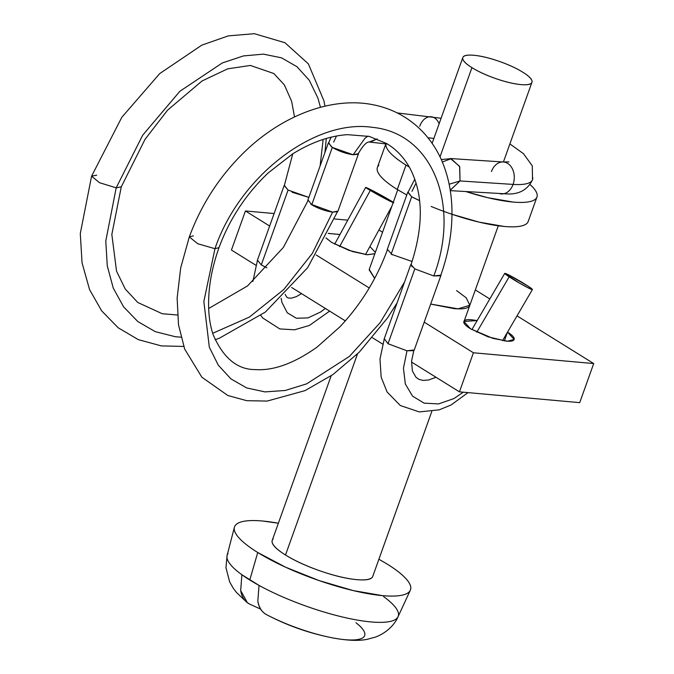 <?xml version="1.0" encoding="UTF-8"?>
<svg xmlns="http://www.w3.org/2000/svg" width="674" height="674" viewBox="0 0 674 674"><rect width="100%" height="100%" fill="white"/><g stroke="black" fill="none" stroke-linecap="round" stroke-linejoin="round"><path stroke-width="1.01" d="M456.576 290.587L466.24 297.849L469.837 305.263L457.991 308.835L430.694 304.058M504.346 340.909L507.429 332.307L504.346 340.909M507.53 332.13L514.127 339.452L507.581 341.213L492.829 338.348L470.494 328.786L463.864 321.447L477.184 320.571L471.851 319.788C466.745 319.324 464.057 319.982 463.788 321.734C463.527 323.495 465.759 325.845 470.494 328.786L488.035 336.815L506.14 341.111C511.246 341.566 513.933 340.918 514.203 339.165C514.464 337.404 512.232 335.054 507.497 332.113M375.359 252.337L369.874 246.541L375.351 252.354M374.87 253.702L367.01 254.721L352.527 251.554L331.633 242.421L325.997 237.922M378.923 229.977L382.554 232.244L378.923 229.977M475.322 289.938L489.813 298.953L475.322 289.938M517.025 315.879L593.71 363.564L579.716 402.639L593.71 363.564L473.426 352.772L459.441 391.847L579.716 402.639L459.441 391.847L473.426 352.772L424.207 322.164L473.426 352.772L593.71 363.564L517.025 315.879M231.435 250.037L255.952 265.286L231.435 250.037L245.429 210.97L231.435 250.037M291.64 287.478L345.341 320.883L291.64 287.478M372.461 337.75L382.714 344.128L372.461 337.75M411.502 362.031L459.441 391.847L411.502 362.031M369.251 287.975L316.224 254.999L369.251 287.975M269.651 226.034L245.429 210.97L274.124 213.54L245.429 210.97L269.651 226.034M328.263 233.415L339.923 234.535M374.702 278.328L369.242 269.415L397.753 189.79M334.708 218.983L347.784 220.154L334.708 218.983M374.668 278.379L369.15 269.844M469.98 304.699C469.449 308.212 464.074 309.509 453.855 308.591L430.686 304.092M374.845 253.769L367.279 254.747L349.174 250.45L331.633 242.421L325.972 237.964M328.289 233.373L339.94 234.518M440.012 156.823L471.943 67.653A36.708 8.695 -160.3 0 1 463.501 56.599A36.708 8.695 -160.3 0 1 488.262 57.998A36.708 8.695 -160.3 0 1 522.83 72.219A36.708 8.695 -160.3 0 1 531.264 83.273A36.708 8.695 -160.3 0 1 506.503 81.874A36.708 8.695 -160.3 0 1 471.943 67.653L440.012 156.823M378.864 165.374A80.088 18.973 19.7 0 0 397.281 189.495L406.018 165.071A80.088 18.973 -160.3 0 1 386.135 146.469M273.231 538.922A53.398 12.646 19.7 0 0 285.506 555.005L357.498 353.943L285.506 555.005C276.037 549.116 271.571 544.415 272.102 540.893M241.89 574.745A90.822 21.517 19.7 0 0 249.776 580.011L257.746 552.511A93.442 22.132 -160.3 0 1 235.917 524.709A93.442 22.132 -160.3 0 1 278.37 523.226L262.515 521.002C253.929 520.235 247.189 520.438 242.295 521.625C237.408 522.805 234.737 524.869 234.291 527.826C233.844 530.783 235.656 534.398 239.717 538.669C243.786 542.949 249.793 547.566 257.746 552.511L249.776 580.011A90.822 21.517 19.7 0 0 259.027 585.403L257.813 601.267C259.17 607.914 262.144 612.413 266.736 614.755A65.749 15.578 19.7 0 0 332.661 637.899A65.749 15.578 -160.3 0 1 266.736 614.755C261.9 612.203 258.926 607.712 257.813 601.267L259.027 585.403A90.822 21.517 19.7 0 0 396.75 618.479A90.822 21.517 -160.3 0 1 259.027 585.403L241.89 574.745A90.822 21.517 -160.3 0 1 228.065 553.531A90.822 21.517 19.7 0 0 241.89 574.745L240.677 590.609L241.89 574.745M249.591 604.089L247.425 602.708L240.677 590.609C241.789 597.046 244.755 601.545 249.591 604.089L260.644 609.111L249.591 604.089M355.982 622.759A65.749 15.578 -160.3 0 1 332.661 637.899M383.565 596.583A90.822 21.517 -160.3 0 1 396.75 618.479M387.28 564.138A93.442 22.132 -160.3 0 1 408.385 592.581A93.442 22.132 -160.3 0 1 344.903 588.495A93.442 22.132 -160.3 0 1 257.746 552.511L285.641 567.23L319.147 580.6L353.159 590.576L382.512 595.639C391.105 596.414 397.845 596.204 402.732 595.024C407.627 593.845 410.289 591.772 410.736 588.823C411.182 585.866 409.379 582.252 405.31 577.972C401.249 573.7 395.242 569.083 387.28 564.138L378.906 559.218M372.924 575.748C372.393 579.269 367.018 580.567 356.799 579.648C346.579 578.73 334.515 575.866 320.588 571.055C306.67 566.244 294.976 560.894 285.506 555.005A53.398 12.646 19.7 0 0 335.778 575.689A53.398 12.646 19.7 0 0 371.804 577.719M406.776 194.98L397.281 189.495C390.457 185.249 385.309 181.298 381.821 177.633C378.341 173.968 376.791 170.867 377.17 168.332M528.416 220.617C528.028 223.145 525.745 224.922 521.55 225.933C517.362 226.944 511.583 227.121 504.219 226.464L479.062 222.117L451.968 214.273M385.916 143.899L385.916 143.916C385.536 146.443 387.087 149.544 390.566 153.209C394.054 156.874 399.202 160.833 406.018 165.071L397.281 189.495M431.141 206.446A80.088 18.973 19.7 0 0 526.723 223.566M529.991 184.465A80.088 18.973 -160.3 0 1 535.468 199.15A80.088 18.973 -160.3 0 1 466.248 191.677L487.808 197.701L512.965 202.04C520.328 202.706 526.099 202.529 530.295 201.509C534.482 200.498 536.774 198.729 537.153 196.193C537.54 193.665 535.99 190.565 532.502 186.9L530 184.465M406.018 165.071L409.329 167.076M522.83 72.219C516.318 68.167 508.28 64.493 498.709 61.182C489.139 57.871 480.84 55.908 473.814 55.276C466.787 54.645 463.089 55.538 462.726 57.956C462.356 60.374 465.431 63.6 471.943 67.653C478.447 71.697 486.485 75.378 496.056 78.69C505.626 81.992 513.925 83.964 520.951 84.595C527.978 85.227 531.676 84.334 532.039 81.916C532.409 79.498 529.334 76.263 522.83 72.219M500.327 193.851A16.016 11.989 -86.3 0 0 513.074 184.406A72.8 17.246 19.7 0 0 532.696 177.447A72.8 17.246 -160.3 0 1 513.074 184.406A16.016 11.989 93.7 0 1 501.49 193.969M476.788 332.215L509.156 276.812A16.016 0.977 -149.7 0 1 504.927 273.341A16.016 0.977 -149.7 0 1 514.11 277.789A16.016 0.977 -149.7 0 1 528.012 286.113L532.393 289.424L529.174 288.346L519.427 283.08L504.75 273.459L508.449 274.798L528.012 286.113A16.016 0.977 -149.7 0 1 532.249 289.584A16.016 0.977 -149.7 0 1 529.174 288.346A16.016 0.977 -149.7 0 1 509.156 276.812L476.788 332.215M388.039 343.732L407.012 350.809L403.44 368.24L405.352 384.045L412.581 396.169L424.106 403.136L438.513 403.928L453.914 398.578L463.308 392.192L453.914 398.578L438.513 403.928L424.106 403.136L412.581 396.169L405.352 384.045L403.44 368.24L407.012 350.809L413.819 350.615M412.041 266.837L411.207 264.014M384.416 338.845L388.013 343.732L414.813 268.892L388.013 343.732L407.012 350.809L414.013 349.991M387.39 249.81C376.69 278.884 360.834 304.589 339.822 326.915L317.083 347.093C294.117 363.37 273.501 370.868 255.219 369.588C237.282 369.613 223.254 357.987 213.161 334.692C208.805 321.793 207.567 306.325 209.437 288.27C210.861 275.127 214.046 261.579 218.999 247.628L214.955 248.706C239.472 176.302 314.792 118.489 372.688 127.386C431.748 133.039 461.024 203.877 433.803 275.969L414.839 268.901L411.022 264.629C423.744 226.11 423.356 193.91 409.868 168.037C403.979 157.463 396.228 149.299 386.632 143.537L369.276 136.426L347.523 134.657C329.813 135.794 311.514 142.214 292.634 153.908L268.252 172.881C246.01 194.045 229.59 218.957 218.999 247.628L214.955 248.706L203.851 301.497L209.336 347.27L218.292 365.19L230.921 378.889L246.676 387.938L265.008 391.906L285.279 390.465L306.645 383.851L349.393 356.428L380.237 322.56L404.56 282.002L380.237 322.56L349.393 356.428L306.645 383.851L285.279 390.465L265.008 391.906L246.676 387.938L230.921 378.889L218.292 365.19L209.336 347.27L203.851 301.497L214.955 248.706C239.472 176.302 314.792 118.489 372.688 127.386C431.748 133.039 461.024 203.877 433.803 275.969L414.813 268.892M387.44 249.372L392.201 254.806M419.599 200.591L411.688 196.783L391.139 254.174L411.679 196.783L407.989 191.989M441.285 159.544L450.611 158.668L459.584 166.368L460.022 180.952L449.145 184.229L460.022 180.952L450.316 190.186M414.822 179.149L407.938 192.427L411.688 196.783M491.464 171.533A16.016 11.989 93.7 0 1 503.048 161.971A16.016 11.989 93.7 0 1 513.074 184.406L460.022 180.952L513.074 184.406A16.016 11.989 -86.3 0 0 504.203 162.089M369.411 141.953L377.145 138.895L370.607 141.987M433.871 138.414L427.939 137.749L433.871 138.414M358.475 153.133L358.164 154.245L353.151 154.75L365.022 138.195L367.962 136.114L365.022 138.195L353.151 154.75L332.299 147.412L328.55 143.09L331.094 137.201M308.094 199.959L311.75 204.803L332.299 147.412L311.75 204.803C318.364 208.595 325.306 211.038 332.602 212.142L310.807 204.18M331.347 146.797L328.642 142.576M337.615 211.628L332.602 212.142L312.323 253.407L283.746 289.55L249.439 317.066L212.706 333.293L249.439 317.066L283.746 289.55L312.323 253.407L332.602 212.142L337.708 211.114M180.935 337.168L175.4 336.73L155.281 331.659L137.808 321.54L123.595 306.855L113.249 288.068L107.276 265.826L105.784 241.073L116.181 187.835L121.286 186.816L116.181 187.835L142.686 135.196L179.865 91.285L222.277 62.96L243.415 55.934L263.416 54.139L281.462 57.812L296.914 66.659L309.248 80.231L317.926 98.126L320.487 107.351L317.926 98.126L309.248 80.231L296.914 66.659L281.462 57.812L263.416 54.139L243.415 55.934L222.277 62.96L179.865 91.285L142.686 135.196L116.181 187.835L99.499 182.696L91.588 176.175L99.499 182.696L116.181 187.835L105.784 241.073L107.276 265.826L113.249 288.068L123.595 306.855L137.808 321.54L155.281 331.659L175.4 336.73L180.935 337.168M292.137 192.25L308.852 197.398L288.11 190.076L284.31 185.645L292.76 153.824M323.149 139.442L320.108 165.947L323.149 139.442M257.519 260.172L261.285 264.916L288.076 190.076L284.318 185.342M288.076 190.076L261.285 264.916L265.337 267.089M281.159 298.304L281.934 302.407L287.284 312.795L296.333 318.238L307.976 317.909L320.672 311.978L325.34 308.439L320.672 311.978L307.976 317.909L296.333 318.238L287.284 312.795L281.934 302.407L281.159 298.304M393.161 202.621A16.016 0.581 -151.4 0 1 370.296 190.447L339.603 246.633L370.296 190.447A16.016 0.581 -151.4 0 1 365.83 187.423A16.016 0.581 -151.4 0 1 369.773 189.209A16.016 0.581 -151.4 0 1 389.151 199.748L365.67 187.448L380.439 196.142L390.162 201.231L393.768 202.722L389.151 199.748A16.016 0.581 -151.4 0 1 393.271 202.31M261.285 264.916L266.896 267.805M96.694 175.156L91.588 176.175L121.834 117.276L159.696 73.609L201.753 45.166L228.351 35.865L254.368 33.7L284.933 42.715L308.389 63.904L323.983 100.957L324.927 106.231M369.369 141.944L369.428 141.953C366.538 141.835 362.814 145.761 358.256 153.731L353.151 154.75C345.855 153.655 338.904 151.212 332.299 147.412M336.469 136.047L333.655 142.071M419.691 126.324A16.016 10.986 96.4 0 1 430.981 116.728A16.016 10.986 96.4 0 1 439.111 123.772A16.016 10.986 -83.6 0 0 431.967 116.872M442.346 161.971L451.167 158.719L459.719 166.697L460.022 180.952L450.224 190.203M416.094 183.033L411.983 191.349M419.607 200.641L412.741 197.415M391.139 254.174L412.1 261.52M193.345 235.833L189.31 236.911L197.777 243.744L214.955 248.706L197.777 243.744L189.31 236.911L180.699 267.864L177.127 298.093L178.509 324.817L184.693 349.098L201.846 377.187L227.82 395.503L246.718 400.685L267.174 401.072L304.993 390.634L332.956 374.542L359.284 352.165L387.558 317.875L397.053 302.971M189.31 236.911C202.293 201.787 222.631 171.651 250.315 146.502C287.09 113.788 330.782 98.724 367.254 103.754C386.842 106.551 403.684 114.294 417.762 126.982C427.678 135.946 435.547 146.865 441.369 159.73C449.213 177.65 452.709 197.524 451.85 219.362C451.15 237.796 447.469 256.398 440.804 275.161L433.803 275.969L440.619 275.776L440.99 274.638M498.297 225.79L464.285 320.765M432.118 143.326L462.785 57.661M377.389 167.472L385.831 143.891M272.245 540.321L331.153 375.797M234.4 527.279L227.087 555.486L225.958 567.71L229.682 581.974L233.389 588.436L236.507 592.505L246.608 602.076M410.306 590.255L398.064 616.702C395.638 622.709 388.578 631.951 375.873 636.955L367.018 639.382C358.956 640.907 347.894 640.907 330.184 637.41C307.917 632.81 286.821 625.287 266.904 614.84M372.781 576.321L431.798 411.494M528.197 221.476L536.942 197.052M503.411 161.987L531.946 82.312M509.881 143.916L523.454 153.672L532.283 165.829L532.511 179.688C528.079 189.082 520.286 193.868 509.123 194.036L450.291 190.641M504.742 273.4L471.893 329.628M468.034 392.613L451.041 405.007L439.221 409.834L419.22 411.924L400.297 405.512L387.103 391.998L381.155 377.162L379.984 359.099L384.037 339.982M410.828 264.494L384.037 339.334M387.154 249.768L407.703 192.385M369.681 142.079L387.516 144.084M307.774 200.397L328.322 143.014M307.782 201.088L283.375 247.425L247.527 285.945L208.662 308.498M177.439 315.002L162.291 313.747L137.774 302.483L125.263 289.045L116.543 271.175L111.833 234.451L121.286 186.816L145.028 139.35L167.497 110.25L201.989 81.015L227.643 68.849L250.383 65.445L273.787 73.508L284.335 84.857L291.648 101.361L294.504 116.947M284.099 185.67L257.308 260.509M257.291 261.124L252.868 281.471M260.838 315.499L262.818 318.035L279.786 328.92L294.513 329.805L309.391 325.441L329.645 311.118M365.662 187.423L334.666 244.182M365.502 254.553L391.813 206.379M285.169 294.336L286.644 297.007L288.076 297.967L291.286 298.178L296.206 296.703L301.548 293.645M326.3 138.473L324.935 152.476M337.489 211.72L307.673 267.662L265.371 312.062L219.379 338.205L215.099 339.738M183.716 346.428L161.381 345.905L138.305 339.629L118.152 327.758L101.673 310.866L89.566 289.601L82.06 262.877L80.29 233.558L91.588 176.175M358.484 153.807L337.935 211.198M397.222 112.937L441.091 118.262M508.954 161.878L503.31 161.987L450.257 158.533M414.198 350.126L440.99 275.295M436.002 377.272L428.647 379.984L423.12 380.431L418.916 379.361L415.917 377.213L412.387 370.953L411.553 361.18L413.785 350.64M502.56 340.64L532.393 289.576"/></g></svg>
